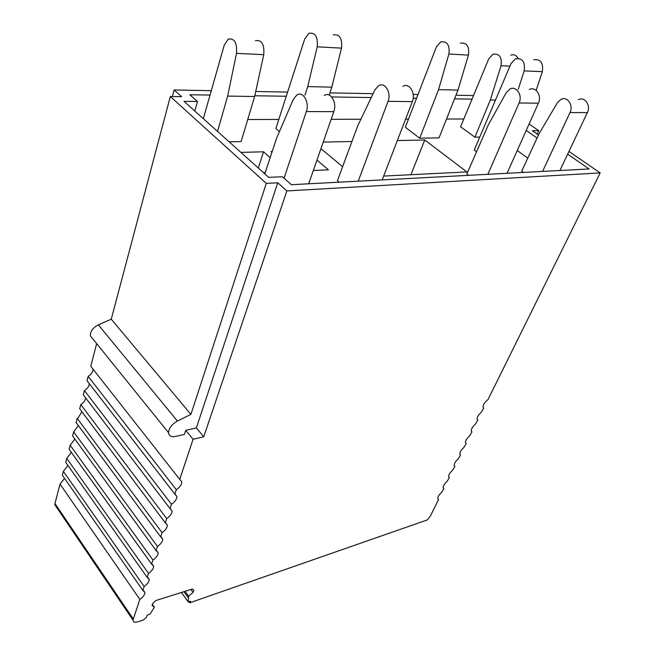 <?xml version="1.0" encoding="UTF-8"?>
<svg xmlns="http://www.w3.org/2000/svg" width="655" height="655" viewBox="0 0 655 655"><rect width="100%" height="100%" fill="white"/><g stroke="black" fill="none" stroke-linecap="round" stroke-linejoin="round"><path stroke-width="0.98" d="M437.818 498.783L438.539 499.519L430.22 516.32L427.297 519.939L189.934 602.731L188.509 601.896M187.002 600.201L187.903 601.446M172.347 96.555L174.099 89.972L181.582 96.678L170.325 96.522L266.29 183.375L190.924 414.361L177.431 421.067C171.847 424.268 168.884 428.149 168.548 432.701C168.957 435.952 171.242 437.204 175.393 436.451L184.382 434.412L185.717 430.319L193.069 439.259L203.738 436.787L286.874 190.941L600.16 172.912L568.966 151.436M193.069 439.259L179.74 479.37L181.812 481.883C181.73 484.274 180.248 486.64 177.349 488.966L176.301 489.694L174.836 494.116L176.916 496.572C176.834 498.905 175.36 501.231 172.502 503.531L171.463 504.252L170.022 508.599L172.101 511.006C172.019 513.283 170.562 515.559 167.737 517.843L166.706 518.563L165.289 522.829L167.377 525.179C167.287 527.406 165.846 529.649 163.054 531.909L162.039 532.621L160.639 536.822L162.727 539.106C162.636 541.284 161.212 543.486 158.453 545.721L157.446 546.442L156.07 550.56L158.166 552.795C158.068 554.924 156.66 557.094 153.933 559.304L152.934 560.017L151.583 564.07L153.671 566.256C153.581 568.327 152.181 570.464 149.487 572.658L148.497 573.371L147.17 577.35L149.258 579.478C149.16 581.509 147.784 583.613 145.123 585.783L144.133 586.495L142.831 590.409L144.919 592.488C144.82 594.47 143.453 596.541 140.825 598.695L139.843 599.399L133.309 619.057L54.971 503.539L60.039 484.094L139.843 599.399M152.443 604.344L154.408 607.152L150.159 613.932L147.195 615.291L146.45 617.272L143.273 620.039L137.697 621.857C134.848 622.676 133.317 622.144 133.096 620.277L133.309 619.057M154.408 607.152L152.042 605.425L152.861 603.255L156.054 600.479L192.349 589.025L193.864 590.27L193.02 592.39L188.656 596.206L188.075 601.658L181.41 592.472L188.075 601.675L190.523 601.249L189.934 602.731M438.539 499.519L437.777 498.586C437.753 496.76 439.022 494.721 441.576 492.47L443.918 488.63L443.173 487.697C443.148 485.83 444.426 483.758 447.013 481.482L449.379 477.601L448.642 476.66C448.609 474.752 449.903 472.656 452.515 470.347L454.914 466.417L454.185 465.468C454.152 463.527 455.454 461.398 458.099 459.065L460.522 455.086L459.802 454.136C459.761 452.155 461.079 449.985 463.756 447.627L466.204 443.599L465.5 442.641C465.451 440.618 466.786 438.416 469.496 436.025L471.968 431.956L471.272 430.99C471.223 428.927 472.566 426.683 475.309 424.268L477.814 420.15L477.135 419.184C477.069 417.071 478.428 414.795 481.204 412.347L483.734 408.171L483.071 407.205C482.997 405.052 484.373 402.735 487.189 400.262L487.926 399.714L600.16 172.912M174.099 89.972L211.303 90.668M255.728 91.495L287.61 92.093M329.907 92.879L373.088 93.681M413.199 94.435L417.996 94.525M455.962 95.229L473.532 95.556M57.353 507.052L54.848 504.768L54.971 503.539M64.567 478.387L60.039 484.094M142.831 590.409L62.356 475.219L63.363 471.354L144.133 586.495M67.94 465.484L63.363 471.354M147.17 577.35L65.713 462.34L66.736 458.418L148.497 573.371M71.362 452.376L66.736 458.418M151.583 564.07L69.119 449.264L70.159 445.277L152.934 560.017M74.834 439.063L70.159 445.277M156.07 550.56L72.59 435.976L73.647 431.923L157.446 546.442M78.363 425.529L73.647 431.923M160.639 536.822L76.103 422.483L77.184 418.365L162.039 532.621M81.941 411.782L78.141 417.743L77.184 418.365M165.289 522.829L79.681 408.769L80.77 404.585L166.706 518.563M85.584 397.798C85.494 400.017 84.217 402.064 81.736 403.955L80.77 404.585M170.022 508.599L83.316 394.826L84.421 390.577L171.463 504.252M89.268 383.593C89.244 385.877 87.95 388.006 85.396 389.954L84.421 390.577M174.836 494.116L87.009 380.67L88.138 376.347L176.301 489.694M93.018 369.142C93.051 371.508 91.749 373.702 89.113 375.724L88.138 376.347M179.74 479.37L90.767 366.268L96.662 343.638M529.101 124L538.77 130.648L537.206 134.087M483.734 408.171L483.267 407.738M477.814 420.15L477.298 419.667M471.968 431.956L471.42 431.432M466.204 443.599L465.623 443.042M460.522 455.086L459.908 454.488M454.914 466.417L454.275 465.787M449.379 477.601L448.716 476.93M443.918 488.63L443.23 487.926M183.908 591.686L188.141 597.507M185.095 591.318L188.656 596.206M190.892 589.484L193.02 592.39M185.717 430.319L196.361 427.928L203.738 436.787M286.874 190.941L277.769 182.794L196.361 427.928M266.29 183.375L277.769 182.794M538.5 134.987L532.368 130.738L538.77 130.648M472.058 99.118L454.521 98.848M416.555 98.266L413.182 98.209M371.238 97.562L331.684 96.956M286.276 96.252L254.795 95.769M210.05 95.081L189.884 94.77L197.474 101.492L184.03 101.353L268.706 177.358L282.362 176.727L291.377 184.71L589.082 168.957L567.672 154.162M537.084 138.041L526.202 130.484M93.583 339.814L90.3 335.753C90.349 331.225 93.035 327.59 98.348 324.831L111.252 319.198L170.325 96.522M111.252 319.198L190.924 414.361M197.474 101.492L194.813 111.022M517.221 150.544L527.791 158.084M463.83 118.989L446.505 119.038M408.491 119.128L405.592 119.136M360.897 119.243L331.143 119.316M278.801 119.447L247.737 119.521M383.674 176.072L466.9 171.929L424.751 139.998L397.348 140.555M351.94 141.488L323.226 142.078M320.934 148.652L342.606 166.697M272.185 151.559L270.998 151.592L271.907 152.386M313.336 170.48L328.433 169.833L316.938 160.115M270.171 157.642L263.515 151.788L240.901 152.402M263.416 172.609L265.234 172.527M424.751 139.998L410.914 174.713M263.515 151.788L258.316 168.032M474.916 137.182L490.333 100.002L501.034 65.729C502.123 57.247 499.446 53.399 493.002 54.185L488.72 58.868L460.604 126.783L474.916 137.182L479.747 137.083M495.499 100.076L490.333 100.002M510.712 55.192C513.79 54.119 516.271 55.151 518.138 58.27M458.001 90.095L439.03 137.853L419.708 138.221L405.33 127.299L436.402 46.906L440.741 41.879C447.218 41.044 449.936 45.089 448.888 54.029L438.547 89.637L458.001 90.095L468.431 55.094C469.504 46.317 466.802 42.338 460.326 43.148M419.708 138.221L438.547 89.637M279.456 131.549L275.878 128.511L304.731 38.948L308.906 33.307C315.292 32.316 318.052 36.819 317.2 46.808L307.727 86.599L331.823 87.164L341.492 48.142C342.385 38.35 339.626 33.929 333.215 34.887M304.96 95.139L307.727 86.599M331.823 87.164L329.17 95.057M217.525 131.418L227.662 96.097L236.512 53.391C237.2 42.804 234.433 38.055 228.218 39.12L224.288 45.023L203.328 118.678M227.662 96.097L254.639 96.498L263.76 54.66C264.497 44.294 261.738 39.636 255.466 40.675M254.639 96.498L241.114 141.586L229.103 141.807M476.578 151.747L474.236 150.02L511.006 63.633L515.411 58.811C522.42 57.82 525.335 61.848 524.164 70.887L518.252 89.26M536.175 90.365L542.324 71.665L524.164 70.887M533.62 59.793C540.612 58.827 543.519 62.782 542.324 71.665M523.427 172.429L521.716 171.184L539.106 133.677L557.307 102.835L560.95 99.364C567.263 95.892 573.739 105.25 569.989 112.537L542.594 171.413M578.39 99.65C584.686 96.236 591.121 105.439 587.371 112.595L559.935 170.496M468.595 175.335L466.868 174.025L488.262 124.949L506.143 92.789L509.877 89.047C516.255 85.387 522.837 95.245 519.087 102.966L487.844 174.312M507.044 173.297L538.402 103.203C542.16 95.63 535.618 85.952 529.248 89.538M339.159 182.188L337.423 180.714L357.679 125.981L374.881 89.931L378.541 85.723C384.853 81.588 391.641 92.65 388.03 101.329L358.252 181.173M382.192 179.904L412.331 101.631C415.974 93.133 409.219 82.293 402.882 86.337M284.049 178.217L306.344 111.563C309.782 102.377 302.921 90.595 296.797 95L293.325 99.38L276.656 138.041L264.8 173.853M308.702 183.793L333.813 111.669C337.3 102.679 330.456 91.143 324.282 95.458M188.763 601.822L189.074 602.248M177.431 421.067L98.348 324.831M509.942 66.139L501.034 65.729M468.431 55.094L448.888 54.029M341.492 48.142L317.2 46.808M263.76 54.66L236.512 53.391M587.371 112.595L569.989 112.537M538.402 103.203L519.087 102.966M412.331 101.631L388.03 101.329M333.813 111.669L306.344 111.563M133.096 620.277L54.848 504.768M144.919 592.488L143.592 590.589M149.258 579.478L147.874 577.522M153.671 566.256L152.214 564.225M158.166 552.795L156.635 550.699M162.727 539.106L161.122 536.936M167.377 525.179L165.69 522.936M172.101 511.006L170.333 508.681M176.916 496.572L175.049 494.173M181.812 481.883L179.855 479.403M168.548 432.701L90.3 335.753"/></g></svg>
